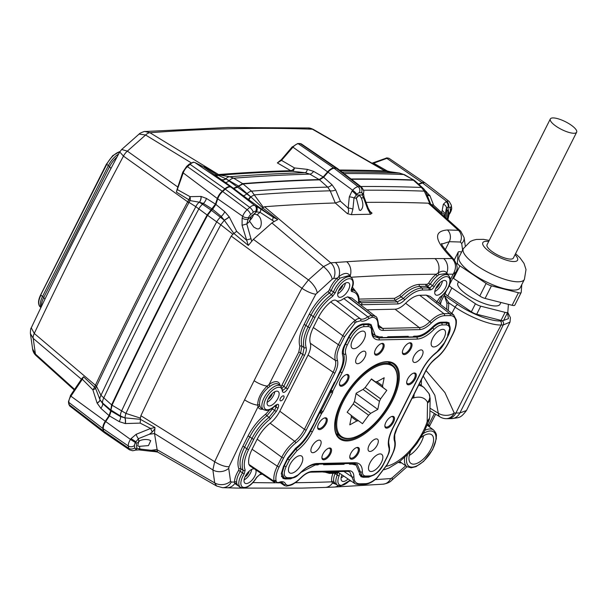 <?xml version="1.0" encoding="UTF-8"?>
<svg xmlns="http://www.w3.org/2000/svg" width="607" height="607" viewBox="0 0 607 607"><rect width="100%" height="100%" fill="white"/><g stroke="black" fill="none" stroke-linecap="round" stroke-linejoin="round"><path stroke-width="0.91" d="M310.086 430.667L310.556 431.008L319.783 412.661A1.472 0.637 -53 0 1 320.542 411.721A1.472 0.645 50.6 0 1 321.619 413.397L321.756 413.276A1.472 0.561 -131.5 0 0 320.61 411.66L319.874 411.212M347.037 440.94A46.42 21.511 -54 0 1 334.632 426.729A46.42 21.511 -54 0 1 381.105 362.667A46.42 21.511 -54 0 1 386.909 361.666A46.42 21.511 -54 0 1 392.441 400.749A46.42 21.511 -54 0 1 347.037 440.94M334.632 426.334A45.684 21.169 126 0 0 339.617 437.897A45.684 21.169 126 0 0 346.825 439.931A45.684 21.169 126 0 0 387.85 406.948A45.684 21.169 126 0 0 393.268 363.942A45.684 21.169 126 0 0 386.067 361.909A45.684 21.169 126 0 0 380.726 362.789M376.386 355.201A6.927 3.21 -54 0 1 374.534 353.084A6.927 3.21 -54 0 1 381.469 343.524A6.927 3.21 -54 0 1 382.334 343.372A6.927 3.21 -54 0 1 383.161 349.207A6.927 3.21 -54 0 1 376.386 355.201M374.549 352.667A6.191 2.868 126 0 0 375.202 353.919A6.191 2.868 126 0 0 376.173 354.192A6.191 2.868 126 0 0 381.735 349.723A6.191 2.868 126 0 0 382.463 343.896A6.191 2.868 126 0 0 381.492 343.623A6.191 2.868 126 0 0 381.075 343.668M404.232 354.602A6.927 3.21 -54 0 1 402.388 352.477A6.927 3.21 -54 0 1 409.315 342.917A6.927 3.21 -54 0 1 410.188 342.773A6.927 3.21 -54 0 1 411.007 348.6A6.927 3.21 -54 0 1 404.232 354.602M402.395 352.06A6.191 2.868 126 0 0 403.048 353.312A6.191 2.868 126 0 0 404.019 353.585A6.191 2.868 126 0 0 409.581 349.116A6.191 2.868 126 0 0 410.317 343.289A6.191 2.868 126 0 0 409.338 343.016A6.191 2.868 126 0 0 408.921 343.061M408.511 384.815A6.927 3.21 -54 0 1 406.66 382.698A6.927 3.21 -54 0 1 413.595 373.138A6.927 3.21 -54 0 1 414.46 372.986A6.927 3.21 -54 0 1 415.287 378.821A6.927 3.21 -54 0 1 408.511 384.815M406.675 382.273A6.191 2.868 126 0 0 407.327 383.533A6.191 2.868 126 0 0 408.299 383.806A6.191 2.868 126 0 0 413.86 379.337A6.191 2.868 126 0 0 414.596 373.51A6.191 2.868 126 0 0 413.617 373.237A6.191 2.868 126 0 0 413.2 373.282M386.712 428.155A6.927 3.21 -54 0 1 384.868 426.038A6.927 3.21 -54 0 1 391.796 416.478A6.927 3.21 -54 0 1 392.668 416.326A6.927 3.21 -54 0 1 393.488 422.161A6.927 3.21 -54 0 1 386.712 428.155M384.876 425.613A6.191 2.868 126 0 0 385.528 426.873A6.191 2.868 126 0 0 386.507 427.146A6.191 2.868 126 0 0 392.061 422.677A6.191 2.868 126 0 0 392.797 416.85A6.191 2.868 126 0 0 391.819 416.577A6.191 2.868 126 0 0 391.401 416.622M351.612 459.233A6.927 3.21 -54 0 1 349.761 457.109A6.927 3.21 -54 0 1 356.696 447.549A6.927 3.21 -54 0 1 357.561 447.405A6.927 3.21 -54 0 1 358.388 453.232A6.927 3.21 -54 0 1 351.612 459.233M349.769 456.692A6.191 2.868 126 0 0 350.421 457.944A6.191 2.868 126 0 0 351.4 458.217A6.191 2.868 126 0 0 356.954 453.748A6.191 2.868 126 0 0 357.69 447.92A6.191 2.868 126 0 0 356.711 447.647A6.191 2.868 126 0 0 356.301 447.693M323.759 459.833A6.927 3.21 -54 0 1 321.915 457.716A6.927 3.21 -54 0 1 328.842 448.156A6.927 3.21 -54 0 1 329.715 448.004A6.927 3.21 -54 0 1 330.534 453.839A6.927 3.21 -54 0 1 323.759 459.833M321.922 457.299A6.191 2.868 126 0 0 322.575 458.551A6.191 2.868 126 0 0 323.546 458.824A6.191 2.868 126 0 0 329.108 454.355A6.191 2.868 126 0 0 329.844 448.527A6.191 2.868 126 0 0 328.865 448.254A6.191 2.868 126 0 0 328.448 448.3M319.487 429.619A6.927 3.21 -54 0 1 317.636 427.495A6.927 3.21 -54 0 1 324.563 417.942A6.927 3.21 -54 0 1 325.435 417.791A6.927 3.21 -54 0 1 326.255 423.618A6.927 3.21 -54 0 1 319.487 429.619M317.643 427.078A6.191 2.868 126 0 0 318.296 428.33A6.191 2.868 126 0 0 319.274 428.603A6.191 2.868 126 0 0 324.828 424.134A6.191 2.868 126 0 0 325.564 418.306A6.191 2.868 126 0 0 324.586 418.033A6.191 2.868 126 0 0 324.168 418.079M341.278 386.28A6.927 3.21 -54 0 1 339.427 384.155A6.927 3.21 -54 0 1 346.362 374.602A6.927 3.21 -54 0 1 347.227 374.451A6.927 3.21 -54 0 1 348.054 380.278A6.927 3.21 -54 0 1 341.278 386.28M339.442 383.738A6.191 2.868 126 0 0 340.095 384.99A6.191 2.868 126 0 0 341.066 385.263A6.191 2.868 126 0 0 346.627 380.794A6.191 2.868 126 0 0 347.363 374.967A6.191 2.868 126 0 0 346.385 374.694A6.191 2.868 126 0 0 345.967 374.739M362.705 331.081A10.319 4.78 126 0 0 353.441 338.524A10.319 4.78 126 0 0 352.219 348.236A10.319 4.78 126 0 0 353.851 348.699A10.319 4.78 126 0 0 363.107 341.248A10.319 4.78 126 0 0 364.337 331.536A10.319 4.78 126 0 0 362.705 331.081M442.753 329.343A10.319 4.78 126 0 0 433.489 336.786A10.319 4.78 126 0 0 432.267 346.498A10.319 4.78 126 0 0 433.891 346.954A10.319 4.78 126 0 0 443.156 339.51A10.319 4.78 126 0 0 444.377 329.798A10.319 4.78 126 0 0 442.753 329.343M300.055 455.652A10.319 4.78 126 0 0 290.791 463.095A10.319 4.78 126 0 0 289.569 472.807A10.319 4.78 126 0 0 291.193 473.27A10.319 4.78 126 0 0 300.457 465.819A10.319 4.78 126 0 0 301.679 456.107A10.319 4.78 126 0 0 300.055 455.652M380.096 453.915A10.319 4.78 126 0 0 370.839 461.358A10.319 4.78 126 0 0 369.61 471.07A10.319 4.78 126 0 0 371.241 471.525A10.319 4.78 126 0 0 380.506 464.082A10.319 4.78 126 0 0 381.727 454.37A10.319 4.78 126 0 0 380.096 453.915M421.099 349.898A7.367 3.414 126 0 0 414.482 355.216A7.367 3.414 126 0 0 413.61 362.159A7.367 3.414 126 0 0 414.771 362.485A7.367 3.414 126 0 0 421.387 357.166A7.367 3.414 126 0 0 422.267 350.231A7.367 3.414 126 0 0 421.099 349.898M363.927 351.142A7.367 3.414 126 0 0 357.311 356.461A7.367 3.414 126 0 0 356.438 363.396A7.367 3.414 126 0 0 357.599 363.73A7.367 3.414 126 0 0 364.215 358.403A7.367 3.414 126 0 0 365.088 351.468A7.367 3.414 126 0 0 363.927 351.142M319.176 440.121A7.367 3.414 126 0 0 312.559 445.439A7.367 3.414 126 0 0 311.679 452.382A7.367 3.414 126 0 0 312.848 452.708A7.367 3.414 126 0 0 319.464 447.389A7.367 3.414 126 0 0 320.337 440.447A7.367 3.414 126 0 0 319.176 440.121M376.348 438.884A7.367 3.414 126 0 0 369.731 444.203A7.367 3.414 126 0 0 368.859 451.138A7.367 3.414 126 0 0 370.02 451.464A7.367 3.414 126 0 0 376.636 446.145A7.367 3.414 126 0 0 377.508 439.21A7.367 3.414 126 0 0 376.348 438.884M330.193 390.696L330.883 391.158A1.472 0.66 -56.2 0 1 331.073 390.21L340.299 371.863L339.806 371.53M345.133 343.888L345.512 344.146L348.896 337.416C353.244 329.829 358.047 325.58 363.305 324.662L367.63 324.563L366.696 323.842M283.917 477.717L282.149 473.005L284.304 465.842L287.688 459.112L287.323 458.839M440.583 322.264L441.501 322.962L445.826 322.871L448.254 323.599L449.749 328.311L447.587 335.269M319.32 412.32L319.783 412.661A1.472 0.432 26.7 0 0 321.619 413.397L312.393 431.736C308.364 439.514 303.189 445.872 296.876 450.811L289.524 459.84L286.14 466.571C283.173 473.392 283.697 477.11 287.726 477.732L292.05 477.641C294.441 477.512 297.104 475.994 300.033 473.096C306.216 466.98 311.831 463.786 316.892 463.513L354.898 462.686C359.799 462.762 362.288 465.781 362.379 471.745C362.417 474.568 363.601 476.002 365.922 476.032L370.247 475.941C374.997 475.129 379.314 471.298 383.214 464.461L387.213 456.51C389.004 452.845 389.565 449.87 388.89 447.594C387.463 442.791 388.639 436.524 392.426 428.785L421.554 370.869C425.583 363.092 430.758 356.734 437.07 351.802L444.423 342.765L447.807 336.035C450.773 329.214 450.25 325.496 446.221 324.874L441.896 324.965C439.506 325.094 436.843 326.612 433.914 329.51C427.73 335.625 422.115 338.82 417.055 339.093L379.049 339.92C374.147 339.844 371.651 336.824 371.567 330.861C371.53 328.038 370.346 326.604 368.024 326.574L363.699 326.665C358.949 327.477 354.632 331.308 350.732 338.145L347.348 344.875C345.558 348.539 344.996 351.506 345.671 353.782C347.105 358.585 345.922 364.853 342.136 372.592L332.909 390.938A1.472 0.432 -153.3 0 1 331.073 390.21L330.595 389.891M316.892 463.513A1.472 1.229 -91.2 0 1 315.868 464.218C310.465 464.879 305.184 467.929 300.025 473.369C296.664 476.146 296.466 477.337 291.019 478.346L286.694 478.437L283.841 477.663L281.458 476.063M376.803 336.475L378.654 337.917L416.66 337.09L415.431 336.157M387.213 456.51A1.472 0.432 -153.3 0 0 387.471 456.403L383.472 464.355C380.27 471.017 375.521 475.114 369.215 476.647L364.898 476.745L362.03 475.956L360.323 471.783L359.162 471.002M368.024 326.574A1.472 1.229 -91.2 0 0 367.63 324.563L370.042 325.291C371.052 325.784 371.704 327.393 371.985 330.109A1.472 1.093 0.5 0 1 371.567 330.861M432.017 327.545L432.632 328.008C435.879 324.798 438.838 323.114 441.501 322.962A1.472 1.229 -91.2 0 1 441.896 324.965M289.524 459.84A1.472 0.432 26.7 0 1 287.688 459.112L295.859 449.081L295.177 448.573M342.302 353.122L343.653 354.048C342.902 351.529 343.524 348.228 345.512 344.146A1.472 0.432 -153.3 0 0 347.348 344.875M374.276 336.589L378.654 337.917A1.472 1.229 -91.2 0 1 379.049 339.92M417.055 339.093A1.472 1.229 -91.2 0 0 416.66 337.09C421.44 336.839 426.767 333.812 432.632 328.008A1.472 0.41 -135.4 0 1 433.914 329.51M362.379 471.745A1.472 1.093 0.5 0 1 360.323 471.783L357.22 464.241M296.876 450.811A1.472 0.713 52.7 0 0 295.859 449.081C301.838 444.415 306.732 438.398 310.556 431.008A1.472 0.432 26.7 0 0 312.393 431.736M342.136 372.592A1.472 0.432 -153.3 0 1 340.299 371.863C343.888 364.549 345.011 358.616 343.653 354.048A1.472 1.237 161.3 0 0 345.671 353.782M320.428 410.112L321.285 410.757L320.61 411.66M329.791 391.5L330.671 392.092L321.285 410.757A1.472 0.432 26.7 0 0 323.121 411.485L332.515 392.82L332.909 390.938A1.472 1.214 -13.3 0 1 330.883 391.158L330.671 392.092A1.472 0.432 26.7 0 0 332.515 392.82M350.831 389.246A43.476 20.145 126 0 0 336.726 426.144A43.476 20.145 126 0 0 353.744 437.488A43.476 20.145 126 0 0 383.116 413.359A43.476 20.145 126 0 0 397.259 377.493A43.476 20.145 126 0 0 381.371 364.799A43.476 20.145 126 0 0 350.831 389.246M353.744 437.488L352.986 437.715A44.212 20.486 -54 0 1 340.481 436.706A44.212 20.486 -54 0 1 350.027 388.662A44.212 20.486 -54 0 1 392.403 365.133A44.212 20.486 -54 0 1 397.244 376.704L397.259 377.493M354.518 401.257A22.99 10.653 126 0 0 353.335 403.776L347.151 412.244L351.043 415.158A22.99 10.653 126 0 0 351.392 416.819L349.769 424.87L356.901 420.939A22.99 10.653 126 0 0 358.578 420.78L362.47 423.686L368.654 415.218A22.99 10.653 126 0 0 370.68 413.329L377.804 409.391L379.428 401.348A22.99 10.653 126 0 0 380.612 398.829L386.796 390.362L382.903 387.448A22.99 10.653 126 0 0 382.554 385.786L384.178 377.736L377.046 381.674A22.99 10.653 126 0 0 375.369 381.826L371.476 378.92L365.293 387.387A22.99 10.653 126 0 0 363.267 389.277L356.142 393.215L354.518 401.257M382.903 387.448L371.363 379.079M371.317 379.132L386.796 390.362M365.088 387.57L380.612 398.829M379.428 401.348L362.994 389.428M356.059 393.617L377.804 409.391M354.389 401.515L370.68 413.329M368.654 415.218L353.175 403.989M351.066 415.332L358.578 420.78M356.901 420.939L351.37 416.926M371.438 378.973L375.369 381.826M376.886 381.674L382.554 385.786M414.073 180.211L403.609 174.505L399.36 173.063L386.515 171.508A5.895 4.985 92.1 0 1 384.861 170.931L312.408 129.208L308.212 127.986L227.754 127.485L145.096 131.522C145.521 130.846 139.534 133.13 139.109 134.056L145.589 135.004L127.371 151.135A8.839 4.81 125.5 0 0 123.471 156.113A2118.582 981.709 126 0 0 34.273 333.463L95.405 385.248A2126.761 985.495 -54 0 1 187.669 201.805L123.471 156.113L119.731 151.947L121.673 149.489L127.371 151.135L177.828 187.062M337.409 168.511A8.839 4.097 126 0 0 337.158 168.306A8.839 4.097 126 0 0 335.815 167.949L333.721 167.995A8.839 4.097 126 0 0 327.621 171.857L323.197 176.956L319.138 179.543A4147.009 1921.633 126 0 0 242.618 183.633L237.17 186.88L233.384 188.246L230.539 186.819A8.839 4.097 126 0 0 229.416 186.592A8.839 4.097 126 0 0 224.871 188.876L222.238 191.213A8.839 4.097 126 0 0 217.314 198.535L215.455 204.119L207.124 214.992A2135.403 989.493 126 0 0 111.62 404.877L110.694 410.772L109.078 415.628L105.292 421.25A8.839 4.097 126 0 0 102.886 428.519L103.205 430.78A8.839 4.097 126 0 0 104.085 432.495A8.839 4.097 126 0 0 104.351 432.67M413.026 179.93A4147.009 1921.633 126 0 0 351.028 178.982M385.984 158.23C386.363 157.752 387.433 157.828 389.201 158.45A7.565 3.505 126 0 0 386.864 158.381A1.472 1.077 70.1 0 0 385.984 158.23L371.977 163.192L313.424 129.466A8.839 4.029 119.9 0 0 312.408 129.208A4130.195 1913.841 126 0 0 232.314 128.707A4130.195 1913.841 126 0 0 149.944 132.736L218.528 174.543A5.895 4.864 -94.4 0 0 220.166 175.12L229.734 176.743L233.703 178.2L242.618 183.633M203.299 166.743A1.472 1.305 116.6 0 1 203.444 166.804L204.938 166.895L216.949 174.824L218.528 174.543A4138.374 1917.627 -54 0 1 290.73 170.681L277.376 162.919L280.798 160.043L281.504 160.377L277.376 162.919M207.124 214.992L195.841 206.699L189.027 202.374L188.807 202.821A5.895 1.48 28.1 0 0 187.669 201.805L188.769 199.726L176.394 192.093L177.198 188.952A1.472 0.736 18.4 0 0 177.631 189.741L189.999 196.645L200.993 196.44A5.895 3.885 -83.6 0 1 199.354 202.199L190.059 200.606L189.027 202.374A5.895 1.017 24.7 0 0 187.798 201.539M188.807 202.821A2127.292 985.738 126 0 0 96.521 386.31L100.967 395.324L111.62 404.877M319.138 179.543L309.836 174.133L305.245 172.707L292.369 171.257A4138.905 1917.877 126 0 0 220.166 175.12M425.105 182.935A8.839 4.097 126 0 0 424.854 182.737A8.839 4.097 126 0 0 422.123 182.661L418.42 184.004M372.728 163.033A1.472 1.077 70.1 0 1 373.608 163.192L387.274 170.984L391.819 172.122M218.338 174.55A5.895 4.499 -92.8 0 0 219.848 175.142L218.543 175.438L225.834 178.754A8.839 6.055 99.2 0 1 229.734 176.743A4144.619 1920.525 -54 0 1 305.245 172.707A5.895 2.087 96.4 0 0 307.385 169.383L313.622 171.386L323.197 176.956M233.384 188.246L203.58 166.887L194.915 162.555A7.565 3.505 126 0 0 193.952 162.357A7.565 3.505 126 0 0 190.067 164.315L224.871 188.876M109.078 415.628L100.845 408.299L97.082 403.04L92.856 389.785L82.324 379.238L70.92 396.189L105.292 421.25M212.169 209.005L203.375 203.466L199.437 202.214L211.008 210.03M110.55 409.771L102.606 403.04L100.034 399.861L102.697 403.655L110.694 410.772M238.278 185.901L226.032 178.875L237.17 186.88M100.845 408.299A5.895 2.823 131.7 0 0 102.697 403.655L102.606 403.04A8.839 4.613 -49.7 0 1 103.676 398.146A2134.341 989.008 126 0 1 198.785 209.051A8.839 4.81 -54.6 0 1 202.67 204.096L203.375 203.466A5.895 3.088 -57.8 0 0 206.403 198.413L215.455 204.119M82.028 378.624L83.508 376.78L94.517 387.122L95.276 385.498A5.895 2.42 28.9 0 1 96.308 386.727L95.603 388.412L100.034 399.861A5.895 2.367 155.9 0 1 97.15 403.185M200.993 196.44L201.122 196.456A5.895 3.877 -82.9 0 1 199.437 202.214L199.354 202.199A8.839 7.155 122.5 0 0 195.841 206.699A2133.013 988.393 -54 0 0 100.967 395.324A8.839 6.214 151.5 0 0 99.988 399.763A5.895 2.352 156.4 0 1 97.082 403.04M224.681 182.237A5.895 3.179 124.6 0 0 228.718 181.038L229.363 180.461A8.839 4.575 -58.6 0 1 233.703 178.2A4145.947 1921.14 126 0 1 309.836 174.133A5.895 2.769 120.2 0 0 313.622 171.386M220.455 179.202A5.895 4.856 127.2 0 0 225.834 178.754L226.032 178.875A5.895 4.75 126.9 0 1 220.713 179.391M387.653 171.766L386.765 171.515A5.895 5.281 91 0 1 385.005 170.931L372.015 163.26L372.137 163.67L372.015 163.26L373.608 163.192L386.864 158.381L422.123 182.661M399.717 173.116A8.839 3.407 97 0 0 399.512 173.071L399.512 173.071A8.839 3.407 97 0 0 399.36 173.063A4144.619 1920.525 -54 0 0 342.113 172.107M343.994 173.556A4145.947 1921.14 126 0 1 403.609 174.505A8.839 4.029 -60.1 0 1 404.619 174.763L414.065 180.211M95.603 388.412A5.895 1.889 -9.9 0 1 92.856 389.785A5.895 2.792 -45.5 0 0 94.517 387.122A5.895 3.278 17.8 0 1 95.603 388.412M189.999 196.645A5.895 4.082 -101.8 0 1 190.059 200.606L188.769 199.726A5.895 3.202 -60.3 0 0 189.999 196.645M385.923 171.22A5.895 2.216 -60 0 0 387.274 170.984A5.895 0.812 -77.5 0 0 387.342 171.576M335.815 167.949L300.351 143.707A1.472 1.229 88.8 0 0 299.714 143.518L301.504 144.018A7.565 3.505 126 0 0 300.351 143.707L298.265 143.753A7.565 3.505 126 0 0 293.044 147.069L281.504 160.377L294.509 167.934A5.895 2.087 -83.6 0 1 292.369 171.257A5.895 4.917 -91.7 0 1 290.73 170.681A5.895 2.769 120.2 0 0 294.509 167.934L307.385 169.383M218.543 175.438A5.895 5.524 -48.8 0 1 214.825 174.733A5.895 3.407 -55.2 0 0 216.949 174.824A5.895 4.09 -110.6 0 0 218.543 175.438M95.276 385.498L95.405 385.248A5.895 1.98 25.2 0 1 96.521 386.31M81.421 379.223L33.195 338.38L30.403 333.539C30.441 330.049 30.729 328.152 31.261 327.848L34.273 333.463A8.839 4.613 130.3 0 0 33.195 338.38L35.418 354.063A8.839 4.135 132 0 0 36.139 355.641L36.139 355.641C34.121 353.851 32.93 351.605 32.581 348.911L35.418 354.063L74.593 389.368M385.711 171.098L384.261 170.264M339.427 170.028A4138.374 1917.627 -54 0 1 384.861 170.931L385.005 170.931M145.096 131.522L149.944 132.736A8.839 4.575 121.4 0 0 145.589 135.004L191.144 162.775M204.938 166.895L203.58 166.887A1.472 1.305 116.6 0 0 203.444 166.804L194.786 162.471A1.472 1.305 116.6 0 1 194.915 162.555L230.539 186.819M177.198 188.952L182.79 172.122L186.607 166.439L189.24 164.102A1.472 0.561 48.5 0 1 190.067 164.315L187.426 166.644A7.565 3.505 126 0 0 183.215 172.912L176.394 192.093M83.508 376.78L82.324 379.238L81.74 378.745L70.336 395.696L70.92 396.189A7.565 3.505 126 0 0 68.849 402.411L102.886 428.519M280.859 160.24L292.339 146.735L327.621 171.857M81.907 378.798L82.241 377.949M282.285 389.626A1.472 1.123 178.1 0 1 282.718 390.384L282.718 390.384A1.472 1.123 178.1 0 1 282.301 391.196A13.187 6.108 126 0 0 278.78 387.274A13.187 6.108 126 0 0 265.881 398.693A13.187 6.108 126 0 0 267.452 409.793A13.187 6.108 126 0 0 275.039 405.628C278.325 403.321 279.341 404.095 278.112 407.95L276.473 411.22L270.069 419.118C263.423 424.369 258.013 431.046 253.825 439.157L248.635 449.476C244.409 458.171 243.255 465.038 245.167 470.068L244.189 473.953A13.187 6.108 126 0 0 244.386 487.459A13.187 6.108 126 0 0 256.526 477.436L260.365 474.097L261.738 473.809M344.693 336.528L340.216 345.429C337.249 351.506 336.308 356.43 337.393 360.194C338.342 363.456 337.522 367.721 334.95 372.986L306.254 430.052C303.546 435.302 300.04 439.627 295.738 443.027C290.776 446.949 286.732 451.934 283.606 457.989L279.129 466.889C276.58 472.064 275.525 476.487 275.965 480.16L276.139 481.07C276.549 482.474 277.596 482.868 279.296 482.262A15.137 7.011 -54 0 1 281.921 481.677A15.137 7.011 -54 0 1 285.609 484.166L287.483 485.372C291.459 485.145 295.859 482.664 300.677 477.914C304.851 473.809 308.667 471.654 312.112 471.457L348.782 470.66C352.098 470.698 353.805 472.732 353.904 476.761C354.01 481.412 355.983 483.756 359.807 483.802L365.528 483.673C368.897 483.521 372.675 481.617 376.879 477.967L387.137 464.545L391.614 455.645C394.588 449.567 395.529 444.643 394.436 440.879C393.495 437.617 394.307 433.352 396.879 428.087L425.583 371.021C428.292 365.771 431.797 361.446 436.099 358.047C441.061 354.124 445.106 349.139 448.232 343.084L452.708 334.184C455.258 329.009 456.312 324.586 455.865 320.913C455.288 317.37 453.353 315.587 450.068 315.579L444.354 315.701C440.371 315.928 435.978 318.409 431.152 323.159C426.979 327.264 423.17 329.419 419.718 329.616L383.047 330.413C379.732 330.375 378.032 328.341 377.933 324.313C377.82 319.661 375.854 317.317 372.023 317.271L368.821 318.569A15.031 6.965 -54 0 1 360.573 320.739L356.188 322.059L354.951 323.106L344.693 336.528A1.472 0.432 -153.3 0 1 342.856 335.8C345.694 330.284 349.351 325.511 353.813 321.49L355.133 320.375C357.311 318.675 359.056 318.136 360.368 318.774A13.559 6.282 126 0 0 362.227 319.191A13.559 6.282 126 0 0 367.804 316.816L343.767 298.545L347.599 296.853L371.454 315.268L375.49 316.422L351.817 297.991L347.599 296.853M426.205 295.146L449.673 313.576L453.558 314.745L430.075 296.307L426.205 295.146L419.703 295.29L443.952 313.698L449.673 313.576A1.472 1.229 88.8 0 1 450.068 315.579M252.08 449.271C249.098 455.364 248.035 460.409 248.9 464.423L249.811 465.835L275.024 482.709L273.932 480.319C273.454 476.404 274.576 471.685 277.293 466.161L281.762 457.261C285.093 450.819 289.41 445.492 294.714 441.297L270.107 423.193C264.834 427.358 260.517 432.677 257.171 439.157L252.08 449.271L277.293 466.161A1.472 0.432 -153.3 0 0 279.129 466.889M386.416 466.282A40.684 18.847 126 0 0 427.176 421.607L427.54 402.327A40.684 18.847 126 0 0 418.291 397.168A40.684 18.847 126 0 0 413.519 397.949A8.839 6.73 -106.2 0 0 414.088 394.284M240.82 487.58A11.791 9.947 91.3 0 1 237.701 488.096L222.405 487.656A11.791 9.97 92 0 0 231.267 482.011A4118.449 1908.4 126 0 0 234.545 482.117A1.472 1.123 178.2 0 1 236.616 482.057L236.715 483.498L237.967 485.623M283.279 395.825A2.944 1.366 126 0 0 280.639 397.942A2.944 1.366 126 0 0 280.267 400.719A2.944 1.366 126 0 0 280.745 400.855A2.944 1.366 126 0 0 283.401 398.716A2.944 1.366 126 0 0 283.735 395.946A2.944 1.366 126 0 0 283.279 395.825M360.467 210.485L359.329 210.075L356.324 198.011L358.987 195.674L359.966 195.97L361.256 197.897C363.623 203.876 363.358 208.072 360.467 210.485M446.13 218.034L446.813 210.379L447.42 210.189M139.056 446.365L137.728 445.811L138.76 441.13C142.152 439.498 145.597 439.096 149.117 439.923L150.733 440.682L148.457 445.599L139.056 446.365M260.57 208.914L272.831 217.025L248.339 199.43L250.494 196.622L238.703 186.205L237.595 187.184L250.797 196.865L262.816 208.004L277.756 219.605L274.205 221.517L260.001 212.275A4.424 1.593 123.5 0 0 260.57 208.914L255.737 206.001A4.424 3.908 116.6 0 1 256.366 211.904L260.001 212.275L257.034 214.901C263.43 217.473 262.156 232.306 255.888 228.224L253.794 227.117L249.697 221.396L251.131 216.532A5.895 2.732 -54 0 1 253.21 214.696L255.38 214.119L257.065 214.924M295.738 443.027A1.472 0.706 -127.5 0 0 294.714 441.297C298.667 438.186 301.907 434.187 304.411 429.324L333.114 372.258C335.489 367.417 336.248 363.479 335.375 360.452L310.314 343.259C309.153 339.237 310.154 333.987 313.318 327.514L318.409 317.393C321.589 311.239 325.686 306.087 330.694 301.945C333 300.154 334.814 299.668 336.119 300.473A12.967 6.009 126 0 0 338.145 301.034A12.967 6.009 126 0 0 343.767 298.545M410.613 451.335A17.686 8.195 126 0 0 410.825 463.316A17.686 8.195 126 0 0 413.678 464.15A17.686 8.195 126 0 0 429.597 451.312A17.686 8.195 126 0 0 431.592 434.688A17.686 8.195 126 0 0 428.868 433.944A17.686 8.195 126 0 0 420.909 437.571M269.402 405.916A8.65 4.006 -54 0 1 268.006 405.514A8.65 4.006 -54 0 1 269.083 397.357A8.65 4.006 -54 0 1 276.83 391.143A8.65 4.006 -54 0 1 278.165 391.507A8.65 4.006 -54 0 1 277.187 399.641A8.65 4.006 -54 0 1 269.402 405.916M348.084 478.991A8.65 4.006 -54 0 1 343.365 481.48A8.65 4.006 -54 0 1 341.969 481.07A8.65 4.006 -54 0 1 342.007 474.886M437.032 295.237A8.65 4.006 -54 0 1 435.636 294.835A8.65 4.006 -54 0 1 436.714 286.679A8.65 4.006 -54 0 1 444.461 280.464A8.65 4.006 -54 0 1 445.796 280.829A8.65 4.006 -54 0 1 444.817 288.962A8.65 4.006 -54 0 1 437.032 295.237M369.435 210.879L372.045 213.125L370.536 214.248A4136.735 1916.868 126 0 0 360.99 214.423A4136.735 1916.868 126 0 0 351.415 214.666L347.401 213.656L335.276 202.981A4138.465 1917.672 126 0 0 264.485 206.744L330.739 262.839A4130.195 1913.841 -54 0 1 335.352 262.505L346.726 261.731A4130.195 1913.841 -54 0 1 411.804 258.908A4130.195 1913.841 -54 0 1 434.976 258.59L443.671 258.567A4130.195 1913.841 -54 0 1 452.124 258.59L452.109 258.574C434.445 240.691 432.882 231.153 447.42 229.97A4134.474 1915.821 -54 0 1 458.414 230.311L428.314 203.186A4138.465 1917.672 126 0 0 366.036 202.381M356.324 198.011A4149.498 1922.786 126 0 0 354.018 198.064L356.271 195.052A4.424 0.721 40.9 0 0 352.03 190.977L349.306 196.949A4.424 1.738 5.8 0 1 354.018 198.064L352.879 209.256L351.415 214.666M212.594 209.309L211.433 210.341L224.233 220.197L221.229 216.418L212.594 209.309L215.88 204.422L217.731 198.838A8.839 4.097 -54 0 1 222.655 191.516L225.296 189.187A8.839 4.097 -54 0 1 229.833 186.903A8.839 4.097 -54 0 1 230.963 187.131L233.809 188.549L237.595 187.184M255.615 469.712A8.65 4.006 -54 0 1 253.696 477.975A8.65 4.006 -54 0 1 246.336 483.589A8.65 4.006 -54 0 1 244.94 483.18A8.65 4.006 -54 0 1 246.017 475.023A8.65 4.006 -54 0 1 253.764 468.816A8.65 4.006 -54 0 1 254.341 468.862M340.003 297.347A8.65 4.006 -54 0 1 338.607 296.944A8.65 4.006 -54 0 1 339.685 288.788A8.65 4.006 -54 0 1 347.432 282.574A8.65 4.006 -54 0 1 348.767 282.938A8.65 4.006 -54 0 1 347.788 291.072A8.65 4.006 -54 0 1 340.003 297.347M262.831 409.201A16.184 7.496 -54 0 1 261.936 409.285A16.184 7.496 -54 0 1 258.043 406.751L257.694 405.127C257.725 398.7 260.881 392.357 267.163 386.09L269.083 384.55A1.472 0.721 -126.9 0 0 270.107 386.295L268.218 387.683C261.974 393.237 259.106 399.011 259.614 404.99L260.069 406.478A14.712 6.814 126 0 0 261.336 408.162L263.521 409.679A14.659 6.791 -54 0 1 265.176 395.901A14.659 6.791 -54 0 1 278.37 385.263A14.659 6.791 -54 0 1 280.738 385.953L282.612 390.377M390.741 478.551L392.19 477.792A11.791 4.515 48.5 0 1 391.545 480.486L391.545 480.486C389.967 482.254 387.167 483.483 383.161 484.174L383.161 484.174A11.791 9.727 85.7 0 0 390.741 478.551A4118.449 1908.4 126 0 1 375.209 479.629M358.949 299.092L394.725 298.31L399.899 295.389C407.047 288.371 413.534 284.713 419.361 284.395L427.207 284.296L428.618 283.181A16.184 7.496 -54 0 1 436.258 274.227L438.171 272.884A11.791 9.894 -90.3 0 0 434.976 258.59M352.348 287.073L355.679 291.375M281.284 386.447L298.758 352.189L299.866 346.4C298.272 340.808 299.661 333.547 304.024 324.631L309.213 314.305C314.191 304.737 320.572 297.066 328.357 291.307L329.335 290.002A16.184 7.496 -54 0 1 337.105 278.203L338.858 276.61A11.791 9.735 -94.1 0 0 335.352 262.505M333.645 278.461L332.196 279.212A11.791 4.515 -131.5 0 0 323.485 266.625L330.739 262.839A11.791 9.727 -94.3 0 1 333.645 278.461A4118.449 1908.4 126 0 1 337.105 278.203A1.472 0.455 -134.3 0 0 338.365 279.751A14.712 6.814 126 0 0 331.301 290.472L333.478 292.05A14.659 6.791 -54 0 1 342.113 279.903A14.659 6.791 -54 0 1 351.339 277.376L348.934 275.563L340.011 278.12L338.365 279.751M332.196 279.212L315.837 294.205A11.791 2.989 -151.9 0 1 301.922 288.264L231.229 236.093A2126.852 985.54 126 0 0 140.885 415.719L214.681 461.722A2118.582 981.709 -54 0 1 244.591 399.838L254.105 380.71A2118.582 981.709 -54 0 1 301.922 288.264L308.432 279.948L323.485 266.625L271.913 222.951L253.385 239.348L248.309 245.425L233.915 233.475L224.302 220.295L220.781 224.795L207.548 215.295A2135.403 989.493 126 0 0 112.045 405.18L125.915 413.42L140.437 418.117L140.885 415.719M229.082 466.7L228.718 468.346A11.791 9.424 171.9 0 1 212.875 469.932L214.681 461.722A11.791 3.938 -154.7 0 0 229.082 466.7A2106.844 976.261 126 0 1 258.043 406.751A1.472 1.252 158.9 0 1 260.069 406.478M228.718 468.346L230.554 481.305L231.267 482.011M238.885 486.26L234.78 483.544L234.545 482.117A16.184 7.496 -54 0 1 238.612 470.402L238.938 469.105C236.836 463.536 238.111 455.986 242.754 446.441L247.952 436.122C252.595 427.153 258.559 419.794 265.836 414.057L269.758 409.664M507.725 312.286L510.426 317.689L510.009 322.12L503.203 324.957L501.109 325.003C490.866 325.398 469.666 317.195 455.113 307.157L448.846 302.908L448.292 310.609M426.023 370.551L444.931 392.57L454.233 413.026A11.791 8.452 178.3 0 1 438.307 413.223L434.832 395.24L423.238 376.082M413.519 397.949L412.077 398.283M253.21 214.696L256.366 211.904L255.486 211.464A3.536 1.639 126 0 0 255.039 211.373A3.536 1.639 126 0 0 253.225 212.283L250.592 214.62A3.536 1.639 126 0 0 248.62 217.541L246.799 223.96L251.715 241.351M337.758 293.667A8.551 3.961 126 0 0 345.383 283.15M244.09 479.902A8.551 3.961 126 0 0 251.715 469.386M262.216 474.135L259.53 474.788L256.746 477.413C252.709 483.916 248.248 487.504 243.361 488.165L240.455 487.345A14.659 6.791 -54 0 1 242.497 472.944L243.149 470.357C241.131 465.099 242.345 457.89 246.783 448.74L244.606 447.177C240.175 456.267 238.961 463.482 240.956 468.816L243.149 470.357A1.472 1.26 -23.3 0 0 245.167 470.068M436.63 302.263L439.946 297.202A13.187 6.108 126 0 0 449.385 278.234A13.187 6.108 126 0 0 434.286 286.58C432.897 288.742 431.486 289.858 430.059 289.918L422.297 290.025A1.472 1.229 88.8 0 0 421.895 288.014L429.71 287.908L427.556 286.307L419.763 286.405C414.209 286.701 408.018 290.199 401.189 296.906L395.134 300.321L359.147 301.102L361.279 302.711L397.259 301.929L403.344 298.492C410.112 291.83 416.296 288.34 421.895 288.014L419.763 286.405A1.472 1.229 -91.2 0 1 419.361 284.395M351.574 289.493L355.27 291.041L351.741 288.621M282.718 390.445L285.958 387.949L302.787 354.48L304.092 347.674C302.559 342.394 303.879 335.481 308.053 326.923L313.242 316.604C317.954 307.514 324.047 300.199 331.513 294.668L329.343 293.082C321.922 298.561 315.83 305.882 311.065 315.041L305.875 325.367C301.702 333.873 300.382 340.8 301.899 346.149L300.609 352.925L283.841 386.272L282.308 388.146M388.692 442.715L389.512 447.602M335.276 202.981L330.185 190.803L327.681 187.085L319.563 179.854A4147.009 1921.633 126 0 0 243.043 183.936L251.556 191.144L263.37 207.389L264.485 206.744M428.314 203.186L429.953 203.77L424.301 191.152L421.463 187.457L413.45 180.233A4147.009 1921.633 126 0 0 351.423 179.293M110.975 410.082L111.119 411.076L120.543 416.599L124.83 417.844L120.459 415.992L110.975 410.082L112.045 405.18M231.229 236.093L232.898 234.272L220.781 224.795A2133.013 988.393 126 0 0 125.915 413.42A8.839 1.123 107.9 0 0 124.943 417.859L140.429 419.346L140.437 418.117M140.429 419.346L154.982 427.487L154.512 433.535L157.494 451.949M134.784 447.776A3.536 1.639 126 0 0 135.71 448.634A3.536 1.639 126 0 0 136.264 448.52L136.894 448.285L135.976 441.79L138.411 438.671A4.424 1.396 68 0 1 136.18 434.301L131.036 438.626L135.976 441.79L135.429 442.609A3.536 1.639 126 0 0 134.466 445.508L134.784 447.776A4.424 3.536 -8.1 0 1 128.638 448.239A7.952 3.688 -54 0 0 129.511 449.84L104.594 432.867A8.839 4.097 -54 0 1 103.63 431.091L103.304 428.823A8.839 4.097 -54 0 1 105.717 421.554L109.503 415.932L111.119 411.076M207.548 215.295L211.433 210.341M238.703 186.205L243.043 183.936M319.563 179.854L323.622 177.267L328.046 172.168A8.839 4.097 -54 0 1 334.146 168.298L336.232 168.253A8.839 4.097 -54 0 1 337.674 168.678L361.544 187.093A7.952 3.688 -54 0 0 360.247 186.713L336.232 168.253M413.45 180.233L414.816 180.749L422.867 188.003A8.839 4.135 132 0 0 421.463 187.457A4145.947 1921.14 -54 0 0 360.786 186.508M418.784 184.331L422.548 182.965A8.839 4.097 -54 0 1 425.37 183.109L449.241 201.524L451.267 205.09A4.424 3.536 171.9 0 1 450.06 208.011A3.536 1.639 126 0 0 449.134 207.154A3.536 1.639 126 0 0 448.581 207.268L447.951 207.495L448.869 213.998L447.913 218.194A4.424 1.032 1.8 0 1 447.943 218.308A4.424 1.032 1.8 0 1 447.913 218.421M215.88 204.422L224.772 211.737L229.211 216.836L236.654 231.32L246.381 240.046L251.108 238.718M323.622 177.267L331.983 184.71L335.679 189.908A5.895 2.747 -22.7 0 1 330.185 190.803A4144.619 1920.525 126 0 0 254.682 194.839A8.839 1.275 145.3 0 0 250.797 196.865L248.787 199.749M154.96 428.679L152.243 432.078L150.612 428.466L140.194 423.109L125.239 423.557L119.207 421.615L109.503 415.932M424.862 190.272L429.999 195.811L433.603 205.227L441.63 212.647L442.207 210.295L445.31 213.854L444.316 216.676M298.727 474.598L290.662 478.855L285.191 478.969L282.961 478.384L281.269 473.726L283.431 466.563L287.718 458.05L295.806 448.072C301.732 443.398 306.588 437.412 310.367 430.113L315.185 421.425L315.299 420.302L334.282 382.554L335.307 381.416L339.214 372.751C342.773 365.49 343.903 359.579 342.598 355.034C341.878 352.523 342.5 349.237 344.48 345.193L348.767 336.673C353.092 329.07 357.895 324.821 363.176 323.918L368.646 323.797L371.059 324.517L375.338 335.641L379.678 336.938L382.334 336.877L382.706 337.568L386.917 337.477L387.994 336.756L408.215 336.316L408.587 337.006L412.79 336.915L413.875 336.195L416.531 336.134C421.273 335.883 426.554 332.902 432.366 327.188C435.583 324.024 438.52 322.37 441.168 322.218L446.638 322.105L449.059 322.833L449.931 330.709M314.464 464.355L315.299 464.939L301.087 472.322M359.594 474.856L363.183 477.277L360.945 476.685L356.18 465.205L352.159 464.135L349.495 464.196L349.124 463.505L344.913 463.596L343.835 464.317L323.622 464.757L323.25 464.067L319.039 464.158L317.962 464.879L315.299 464.939M317.962 464.879L316.983 464.196M343.835 464.317L342.856 463.634M352.159 464.135L351.142 463.452M374.405 474.803L368.654 477.155L363.183 477.277M290.662 478.855L289.971 478.369M367 309.813L395.066 309.206C398.253 309.024 401.773 307.036 405.628 303.242L429.885 321.649C435.014 316.596 439.711 313.948 443.952 313.698A1.472 1.229 88.8 0 1 444.354 315.701M270.107 423.193C274.083 420.052 277.316 416.061 279.812 411.22L308.053 355.072C310.427 350.209 311.179 346.271 310.314 343.259M349.495 464.196L349.108 463.498M323.622 464.757L323.235 464.059M382.334 336.877L382.706 337.568M408.215 336.316L408.587 337.006M437.867 351.43L433.072 355.497M371.681 327.788L372.584 328.486M337.143 471.601L354.571 483.369L351.848 476.806L343.911 471.449M405.628 303.242C410.772 298.174 415.461 295.526 419.703 295.29M337.393 360.194A1.472 1.237 162 0 1 335.375 360.452C334.214 356.453 335.216 351.203 338.38 344.7L342.856 335.8L318.409 317.393M353.904 476.761A1.472 1.1 180 0 1 351.848 476.806L349.807 471.882L347.758 471.366A1.472 1.229 88.8 0 0 348.782 470.66M377.933 324.313A1.472 1.1 180 0 0 378.351 323.546C378.662 326.134 379.14 327.469 379.762 327.545L382.653 328.41L419.323 327.613C422.495 327.446 426.015 325.458 429.885 321.649A1.472 0.417 44.8 0 1 431.152 323.159M224.772 211.737A5.895 2.352 -50.5 0 1 221.229 216.418L220.523 217.04A8.839 3.354 126.4 0 0 216.631 222.003A2134.341 989.008 -54 0 0 121.529 411.098A8.839 3.551 121.9 0 0 120.459 415.992L120.543 416.599A5.895 2.618 -59.6 0 1 119.207 421.615M125.239 423.557A5.895 2.489 -84.3 0 0 124.83 417.844L124.943 417.859A5.895 2.481 -84.9 0 1 125.391 423.572M229.294 216.972A5.895 0.948 -32 0 1 224.302 220.295L224.233 220.197A5.895 0.986 -32.4 0 0 229.211 216.836M232.898 234.272L233.915 233.475M331.983 184.71A5.895 2.671 -48.3 0 1 327.681 187.085A4145.947 1921.14 -54 0 0 251.556 191.144A8.839 3.581 130.3 0 0 247.216 193.413L246.563 193.99A5.895 2.261 -52.8 0 1 243.05 195.56L233.809 188.549M262.907 207.898L263.37 207.389M429.953 203.77L430.735 204.256L426.084 192.434A8.839 3.923 155.8 0 0 424.301 191.152A4144.619 1920.525 126 0 0 363.494 190.219M230.554 481.305A11.791 9.424 171.9 0 1 214.711 482.891L156.781 449.529L151.097 450.318L155.582 450.971A4.424 1.555 -85.2 0 1 154.679 451.623L157.676 452.078L216.578 486.002L214.711 482.891L212.875 469.932L154.512 433.535L149.39 434.233L138.411 438.671L138.76 441.13M274.205 221.517L271.913 222.951M462.617 250.054L461.677 243.445L460.25 242.026A8.839 7.481 -88 0 0 458.414 230.311L460.743 231.199L430.735 204.256M429.809 195.492A5.895 4.279 -31.2 0 1 426.956 194.377M429.999 195.811A5.895 4.363 -29.2 0 1 427.04 194.566M430.871 204.354L433.603 205.227M441.486 214.096L441.63 212.647A4.424 3.794 16.7 0 1 444.673 215.993M370.536 214.248L367.652 208.937A4.424 1.146 -20.3 0 0 368.146 208.072L370.566 212.382L372.045 213.125M335.421 202.988L340.398 201.22L348.168 208.14A4.424 1.738 5.8 0 1 352.879 209.256M347.401 213.656C348.63 212.799 348.888 210.963 348.168 208.14L349.306 196.949M262.072 208.952L262.816 208.004M272.262 220.387A4.424 1.593 123.5 0 0 272.831 217.025L277.756 219.605M234.105 233.331L236.654 231.32M248.309 245.425L242.072 225.28L246.799 223.96L249.697 221.396M140.194 423.109L140.437 419.566M136.18 434.301L150.612 428.466L154.982 427.487M367.652 208.937L363.555 197.859A4.424 1.146 -20.3 0 0 364.048 196.987L363.472 193.208A4.424 2.974 7.6 0 1 362.265 194.923L363.555 197.859A4149.498 1922.786 126 0 0 361.256 197.897M446.889 210.219C447.989 210.007 448.216 211.843 447.571 215.735L447.442 219.218M445.037 217.048L445.31 213.854M152.243 432.078L149.39 434.233M155.582 450.971L157.274 451.259M251.131 216.532L248.051 219.264A4.424 2.216 -161.6 0 1 242.132 218.05L242.072 225.28M154.679 451.623L150.141 451.176L151.097 450.318M150.141 451.176L138.912 449.893A4.424 1.358 -83.5 0 0 139.876 449.005L151.166 450.295M139.519 446.479L139.876 449.005L136.894 448.285A4.424 3.232 70.1 0 1 135.232 450.144L134.602 450.371A4.424 3.232 70.1 0 0 136.264 448.52M443.345 204.263A4.424 3.786 10.7 0 1 446.456 207.86L447.951 207.495A4.424 3.232 70.1 0 0 446.069 201.63L443.345 204.263L442.207 210.295M450.06 208.011L450.379 210.28A3.536 1.639 126 0 1 449.415 213.178L447.898 219.628L447.571 215.735M368.146 208.072L364.048 196.987M446.699 309.358L446.957 303.234L444.339 295.472L457.754 304.577C471.191 313.842 490.782 321.361 500.259 320.951L502.353 320.906L508.446 318.645L507.482 312.772M422.297 290.025C416.971 290.328 411.083 293.651 404.634 300.002C402.077 302.514 399.755 303.826 397.668 303.94L361.689 304.722C359.663 304.691 358.623 303.454 358.57 301.004C358.471 295.457 356.317 292.339 352.113 291.663C351.051 291.383 350.876 290.298 351.597 288.416A13.187 6.108 126 0 0 348.077 278.894A13.187 6.108 126 0 0 335.443 292.521L332.492 296.444C325.398 301.694 319.593 308.66 315.094 317.34L309.896 327.659C305.928 335.8 304.668 342.386 306.125 347.424C306.694 349.427 306.201 352.03 304.638 355.216L287.801 388.685C285.138 392.57 283.302 393.412 282.301 391.196M326.513 471.829L330.436 472.686L338.258 472.451A1.472 1.199 -97.2 0 1 337.386 473.149L337.219 473.065M339.525 473.21L339.184 475.676A13.187 6.108 126 0 0 341.415 485.35A13.187 6.108 126 0 0 349.928 480.236M421.417 379.716L421.304 385.468M358.555 299.463A1.472 1.1 180 0 1 358.98 300.237L359.632 302.225L361.279 302.711A1.472 1.229 88.8 0 1 361.689 304.722M248.635 449.476A1.472 0.432 26.7 0 1 246.783 448.74L251.973 438.421C256.359 429.923 262.042 422.912 269.03 417.381L274.622 410.484L272.444 408.921L266.875 415.787C259.933 421.258 254.242 428.276 249.796 436.858L244.606 447.177A1.472 0.432 -153.3 0 0 242.754 446.441M500.259 320.951A2.944 2.466 -91.2 0 1 501.109 325.003A2078.952 963.339 126 0 0 455.91 413.041L459.871 412.95L466.464 410.529L510.009 322.12M460.25 242.026A4125.665 1911.739 126 0 0 449.279 241.692L441.979 244.037M446.077 273.537L439.119 274.561L437.321 275.942A14.712 6.814 126 0 0 430.371 284.084L432.525 285.685A14.659 6.791 -54 0 1 448.368 275.275L446.107 273.567M244.189 473.953L240.304 471.404A14.712 6.814 126 0 0 236.616 482.057M350.08 480.334L340.39 486.055L337.484 485.243A14.659 6.791 -54 0 1 337.264 475.106L335.064 473.581A14.712 6.814 126 0 0 333.88 481.601L335.155 483.62M342.811 284.971A4.864 2.253 -54 0 1 338.691 290.654M439.84 282.862A4.864 2.253 -54 0 1 435.72 288.545M249.143 471.207A4.864 2.253 -54 0 1 245.023 476.89M272.209 393.541A4.864 2.253 -54 0 1 268.089 399.224M434.787 291.557A8.551 3.961 126 0 0 442.412 281.041M341.119 477.792A8.551 3.961 126 0 0 343.683 476.017M267.163 402.236A8.551 3.961 126 0 0 274.789 391.72M423.595 435.712A17.451 8.088 -54 0 1 409.315 455.394M280.639 482.398L283.575 484.424A13.665 6.328 126 0 0 282.354 482.755L280.897 482.383L278.772 482.868A1.472 1.055 68.6 0 0 279.296 482.262M336.119 300.473L360.368 318.774A1.472 1.305 119.4 0 1 360.573 320.739M279.979 482.497L284.38 485.517L283.575 484.424A1.472 1.244 160.3 0 0 285.609 484.166M368.821 318.569A1.472 0.728 53.3 0 0 367.804 316.816L371.454 315.268A1.472 1.229 88.8 0 1 371.848 317.279M253.483 214.529A5.895 2.732 -54 0 1 249.523 220.599M139.769 440.636A5.895 2.732 -54 0 1 137.205 443.011M357.159 196.516A5.895 2.732 -54 0 1 356.172 198.861M461.677 243.445A8.839 7.064 -8.1 0 0 464.089 237.61A8.839 7.064 -8.1 0 0 464.089 237.603L465.235 245.683M452.109 258.574A8.839 4.431 -47 0 1 453.725 259.235A8.839 4.431 -47 0 1 453.74 259.257M339.184 475.676A1.472 0.584 22.8 0 1 337.264 475.106L337.507 473.498M238.938 469.105A1.472 1.26 156.8 0 1 240.956 468.816L240.304 471.404L238.612 470.402M332.492 296.444A1.472 0.766 54.4 0 0 331.513 294.668L333.478 292.05A1.472 0.683 20 0 0 335.443 292.521M329.335 290.002A1.472 0.683 -159.9 0 1 331.301 290.472L329.343 293.082A1.472 0.766 -125.6 0 1 328.357 291.307M351.574 289.592L351.787 289.653A1.472 1.267 97.8 0 1 352.113 291.663M430.059 289.918A1.472 1.26 95.5 0 0 429.71 287.908L432.525 285.685L434.286 286.58M428.618 283.181L430.371 284.084L427.556 286.307A1.472 1.26 -84.7 0 1 427.207 284.296M276.473 411.22A1.472 0.432 26.7 0 1 274.622 410.484L276.671 405.241M429.923 410.764L440.189 416.979A11.791 6.07 -58.8 0 1 438.307 413.223L429.968 408.177M441.297 301.026L440.409 304.426M453.763 259.272L453.763 259.272A8.839 4.484 133.2 0 0 452.124 258.59C456.221 263.097 456.555 268.302 453.126 274.212L455.804 272.179C458.103 269.106 457.42 264.804 453.763 259.272L453.725 259.235C444.157 248.65 440.204 243.422 441.881 243.544M439.119 274.561A1.472 0.91 -125.4 0 1 438.171 272.884C441.972 270.639 444.863 270.631 446.843 272.862A11.791 9.902 -90 0 0 443.671 258.567M446.6 273.939A1.472 1.237 -33.7 0 1 446.843 272.862L447.579 274.197A1.472 1.214 -13.8 0 0 447.336 274.501M340.011 278.12A1.472 0.713 -134.1 0 1 338.858 276.61C344.108 272.642 347.887 272.384 350.201 275.836A11.791 9.75 -93.7 0 0 346.726 261.731M349.943 276.329A1.472 1.176 -24 0 1 350.201 275.836L350.717 277.278M317.142 292.536A11.791 4.515 -131.5 0 0 308.432 279.948L253.385 239.348M268.218 387.683A1.472 0.448 -126.8 0 1 267.163 386.09A11.791 3.498 -153.4 0 1 254.105 380.71M259.614 404.99A1.472 1.085 167.1 0 0 257.694 405.127A11.791 3.604 -153.7 0 1 244.591 399.838M236.715 483.498A1.472 1.275 171.6 0 0 234.78 483.544A11.791 9.962 91.8 0 1 226.806 487.8M336.187 484.34L332.484 483.013A11.791 9.818 87.9 0 1 325.177 487.429L301.702 488.119L237.701 488.096M334.381 482.815A1.472 1.328 148.4 0 0 332.484 483.013L331.839 481.829A1.472 1.229 164.1 0 1 333.88 481.601M338.319 485.699A11.791 9.803 87.5 0 1 334.085 487.072A11.791 9.803 87.5 0 1 334.078 487.072L325.177 487.429M406.993 466.662A11.791 4.515 48.5 0 1 406.599 467.162L391.545 480.486M502.353 320.906A2.944 2.466 -91.2 0 1 503.203 324.957A2078.952 963.339 126 0 1 459.871 412.95A11.791 9.856 88.8 0 1 451.669 418.602L447.716 418.686A11.791 9.856 88.8 0 0 455.91 413.041L454.233 413.026A11.791 9.386 92.1 0 1 445.864 418.671L447.716 418.686A11.791 9.856 88.8 0 1 446.752 418.655M427.616 424.308A24.288 11.252 -54 0 1 428.163 425.568A11.791 3.194 27.5 0 0 430.166 424.877L429.346 426.812M444.081 295.48L448.846 302.908L446.957 303.234M274.705 406.212L276.268 407.214A1.472 0.432 26.7 0 0 278.112 407.95M263.521 409.679L266.427 410.499C269.174 410.332 272.035 408.807 275.017 405.916A1.472 0.455 -134.2 0 0 275.039 405.628M281.989 385.536A1.472 0.432 -153.3 0 1 283.841 386.272L285.958 387.949A1.472 0.432 26.7 0 0 287.801 388.685M351.165 277.247A4118.449 1908.4 126 0 1 436.258 274.227A1.472 0.675 -128.3 0 0 437.321 275.942M556.528 126.552A14.735 4.332 -153.3 0 1 550.321 118.972A14.735 4.332 -153.3 0 1 570.436 124.625A14.735 4.332 -153.3 0 1 576.65 132.212A14.735 4.332 -153.3 0 1 556.528 126.552M550.321 118.972L487.026 244.803A14.735 4.332 26.7 0 0 493.241 252.391A14.735 4.332 26.7 0 0 513.363 258.051L576.65 132.212M524.41 279.372A34.189 10.053 26.7 0 1 477.739 266.253A34.189 10.053 26.7 0 1 463.323 248.65L459.142 256.951A34.189 10.053 26.7 0 0 473.559 274.554A34.189 10.053 26.7 0 0 520.237 287.68L524.41 279.372L526.011 269.546L524.008 263.377L519.827 257.603L515.563 253.665M500.919 302.461L499.993 304.304A23.582 6.935 -153.3 0 1 467.807 295.252A23.582 6.935 -153.3 0 1 457.868 283.112L458.543 281.762M503.787 320.018A5.895 1.73 -153.3 0 1 503.734 320.223A5.895 1.73 -153.3 0 1 501.01 320.405L476.7 314.236A5.895 1.73 -153.3 0 1 471.373 311.793L447.791 295.981A5.895 1.73 -153.3 0 1 445.25 293.166M449.301 285.176A5.895 1.73 26.7 0 0 451.843 287.923L475.425 303.743A5.895 1.73 26.7 0 0 480.752 306.178L505.054 312.355A5.895 1.73 26.7 0 0 507.786 312.173A5.895 1.73 26.7 0 0 507.839 311.968L508.408 304.365M461.593 252.08L460.941 251.913A5.895 1.73 26.7 0 0 458.217 252.095A5.895 1.73 26.7 0 0 458.156 252.3L457.359 263.021A5.895 1.73 26.7 0 0 459.901 265.843L486.108 283.416A5.895 1.73 26.7 0 0 491.427 285.859L518.439 292.718A5.895 1.73 26.7 0 0 521.163 292.536A5.895 1.73 26.7 0 0 521.216 292.331L521.8 284.562M514.888 304.919A5.895 1.73 -153.3 0 1 514.835 305.124A5.895 1.73 -153.3 0 1 512.111 305.298L485.099 298.447A5.895 1.73 -153.3 0 1 479.78 296.004L453.573 278.431A5.895 1.73 -153.3 0 1 452.898 277.953M350.732 338.145A1.472 0.432 -153.3 0 1 348.896 337.416L348.532 337.143M283.924 465.592L284.304 465.842A1.472 0.432 26.7 0 0 286.14 466.571M446.221 324.874A1.472 1.229 -91.2 0 0 445.826 322.871L444.901 322.142M362.409 323.986L363.305 324.662A1.472 1.229 -91.2 0 1 363.699 326.665M321.756 413.276L323.121 411.485M388.89 447.594A1.472 1.244 -18.7 0 0 389.231 446.357L389.231 446.357C387.903 442.154 389.057 436.258 392.683 428.686L421.812 370.763C425.735 363.198 430.765 357.015 436.903 352.204C440.09 349.738 442.678 346.559 444.681 342.659A1.472 0.432 26.7 0 1 444.423 342.765M369.215 476.647A1.472 1.229 -91.2 0 0 370.247 475.941M437.07 351.802A1.472 0.713 52.7 0 1 436.903 352.204M364.898 476.745A1.472 1.229 -91.2 0 0 365.922 476.032M447.807 336.035A1.472 0.432 26.7 0 0 448.065 335.929L444.681 342.659M315.868 464.218L353.866 463.391A1.472 1.229 -91.2 0 0 354.898 462.686M291.019 478.346A1.472 1.229 -91.2 0 0 292.05 477.641M286.694 478.437A1.472 1.229 -91.2 0 0 287.726 477.732M69.926 406.144L68.758 404.004L68.439 401.735A1.472 1.176 -8.1 0 0 68.849 402.411L69.175 404.679A7.565 3.505 126 0 0 69.926 406.144L104.085 432.495M68.758 404.004A1.472 1.176 -8.1 0 0 69.175 404.679L103.205 430.78M41.003 307.362A15.016 6.958 -54 0 1 42.543 296.459L40.927 295.207A14.811 6.859 126 0 0 40.108 306.816L40.919 307.537M44.948 299.152A32.421 9.53 26.7 0 0 43.727 297.567A5.895 1.73 26.7 0 0 42.543 296.459L108.365 165.59L106.749 164.338L40.828 294.774M117.037 157.008A15.607 7.231 126 0 0 109.548 166.697A5.895 1.73 26.7 0 0 108.365 165.59A15.016 6.958 -54 0 1 118.593 154.072M119.867 151.704A14.811 6.859 126 0 0 106.749 164.338L106.498 163.966L40.677 294.835C38.013 300.328 37.831 304.319 40.108 306.816M110.937 168.511A32.421 9.53 26.7 0 0 109.548 166.697L43.727 297.567A15.607 7.231 126 0 0 41.443 306.452M386.515 171.508A4138.905 1917.877 126 0 0 340.17 170.605M292.392 146.932L297.627 143.563A1.472 1.229 88.8 0 1 298.265 143.753L333.721 167.995M182.79 172.122A1.472 0.736 18.4 0 0 183.215 172.912L217.314 198.535M201.122 196.456L206.403 198.413M186.607 166.439A1.472 0.561 48.5 0 1 187.426 166.644L222.238 191.213M70.503 395.756L68.439 401.735M106.65 163.905L112.727 155.642L119.981 151.507M376.879 477.967A1.472 0.561 48.5 0 1 376.795 478.301L387.403 464.438A1.472 0.432 -153.3 0 1 387.137 464.545M455.865 320.913A1.472 1.176 -8.1 0 0 456.267 319.942L456.267 319.942A1.472 1.176 -8.1 0 0 455.865 319.274M275.965 480.16A1.472 1.176 171.9 0 1 273.932 480.319M276.139 481.07A1.472 1.214 166.3 0 1 274.114 481.298L248.9 464.423M354.951 323.106A1.472 0.561 -131.5 0 0 353.813 321.49M252.922 482.58A4118.449 1908.4 126 0 0 275.183 482.808M278.917 482.815A4118.449 1908.4 126 0 0 280.442 482.808M295.268 482.717A4118.449 1908.4 126 0 0 309.904 482.466A4118.449 1908.4 126 0 0 331.839 481.829A16.184 7.496 -54 0 1 333.015 473.308M401.568 462.883A24.288 11.252 -54 0 1 401.326 462.891A24.288 11.252 -54 0 1 398.511 462.382M424.938 430.31A22.634 10.486 -54 0 1 429.953 428.967A22.634 10.486 -54 0 1 433.603 430.029C437.822 435.022 435.97 435.469 436.327 438.747L432.654 449.635L423.587 461.426L416.038 466.616L411.159 467.822L407.016 466.677A22.634 10.486 -54 0 1 404.763 457.246M407.487 454.635A21.162 9.803 126 0 0 412.183 467.117A21.162 9.803 126 0 0 432.882 448.793A21.162 9.803 126 0 0 430.355 430.978A21.162 9.803 126 0 0 423.223 433.595M446.069 201.63L446.699 201.395A7.952 3.688 -54 0 1 447.943 201.145A7.952 3.688 -54 0 1 449.241 201.524M242.132 218.05L242.701 216.327A7.952 3.688 -54 0 1 247.132 209.749L249.765 207.412A7.952 3.688 -54 0 1 253.847 205.356A7.952 3.688 -54 0 1 254.864 205.561L230.963 187.131M225.296 189.187L249.765 207.412A4.424 1.692 48.5 0 1 253.225 212.283M280.738 385.953L278.613 384.345A14.712 6.814 126 0 0 276.246 383.654A14.712 6.814 126 0 0 270.107 386.295M428.163 425.568A2106.844 976.261 126 0 0 434.422 413.488M349.359 481.093A4118.449 1908.4 126 0 0 351.074 481.01M392.19 477.792L405.749 465.789M324.434 472.178L322.4 471.92M438.633 303.03L442.465 295.404M450.348 279.744L453.126 274.212A4118.449 1908.4 126 0 0 447.579 274.197A16.184 7.496 -54 0 1 447.693 274.766M315.837 294.205A2106.844 976.261 126 0 0 269.083 384.55A16.184 7.496 -54 0 1 280.062 385.445M273.12 407.578L272.444 408.921A1.472 0.432 -153.3 0 0 271.792 408.534M304.638 355.216A1.472 0.432 26.7 0 1 302.787 354.48L300.609 352.925A1.472 0.432 -153.3 0 0 298.758 352.189M451.828 313.387A2117.117 981.026 -54 0 1 455.113 307.157A2.944 1.146 -55.8 0 1 457.754 304.577M418.602 385.301A49.524 22.945 -54 0 1 423.974 387.524L419.3 383.92M356.188 322.059A1.472 0.66 51.1 0 0 355.133 320.375L330.694 301.945M372.023 317.271A1.472 1.229 88.8 0 0 371.628 315.268L347.963 296.846M428.929 289.88A1.472 1.229 88.8 0 0 428.527 287.87L426.395 286.261A1.472 1.229 -91.2 0 1 425.993 284.251M315.094 317.34A1.472 0.432 26.7 0 1 313.242 316.604L311.065 315.041A1.472 0.432 -153.3 0 0 309.213 314.305M248.339 199.43L243.05 195.56M255.486 211.464A4.424 3.908 116.6 0 0 254.864 205.561L255.737 206.001M250.592 214.62A4.424 1.692 48.5 0 0 247.132 209.749L222.655 191.516M248.62 217.541A4.424 2.216 -161.6 0 1 242.701 216.327L217.731 198.838M352.03 190.977L352.675 190.234L328.046 172.168M335.679 189.908L340.398 201.22M356.908 194.316L356.271 195.052A4152.343 1924.099 -54 0 1 362.265 194.923L362.356 194.194A3.536 1.639 126 0 0 361.438 192.722L359.352 192.768A3.536 1.639 126 0 0 356.908 194.316A4.424 0.721 40.9 0 0 352.675 190.234A7.952 3.688 -54 0 1 358.16 186.759L334.146 168.298M359.352 192.768A4.424 3.695 88.8 0 0 358.16 186.759L360.247 186.713A4.424 3.695 -91.2 0 1 361.438 192.722M103.304 428.823L128.32 445.97L128.638 448.239L103.63 431.091M134.466 445.508A4.424 3.536 -8.1 0 1 128.32 445.97A7.952 3.688 -54 0 1 130.49 439.438L105.717 421.554M135.429 442.609L130.49 439.438L131.036 438.626M448.581 207.268A4.424 3.232 70.1 0 0 446.699 201.395L422.548 182.965M368.654 477.155L367.963 476.677M281.61 476.571L285.191 478.969M378.487 325.162L382.653 328.41A1.472 1.229 88.8 0 1 383.047 330.413M419.718 329.616A1.472 1.229 88.8 0 0 419.323 327.613L395.066 309.206M313.318 327.514L338.38 344.7A1.472 0.432 -153.3 0 0 340.216 345.429M279.812 411.22L304.411 429.324A1.472 0.432 -153.3 0 0 306.254 430.052M334.95 372.986A1.472 0.432 -153.3 0 1 333.114 372.258L308.053 355.072M283.606 457.989A1.472 0.432 -153.3 0 1 281.762 457.261L257.171 439.157M426.387 191.577A5.895 3.012 -49.4 0 1 425.727 191.691M446.813 210.379L446.456 207.86L445.303 213.93M449.415 213.178L449.916 213.345L449.37 214.165M450.379 210.28A4.424 3.536 -8.1 0 0 451.585 207.359L451.585 207.359C451.972 208.694 451.411 210.69 449.916 213.345M362.356 194.194A4.424 2.974 7.6 0 0 363.57 192.48L363.472 193.208M447.42 229.97A8.839 7.466 -88.5 0 1 449.279 241.692L445.181 249.849M309.896 327.659A1.472 0.432 26.7 0 1 308.053 326.923L305.875 325.367A1.472 0.432 -153.3 0 0 304.024 324.631M306.125 347.424A1.472 1.237 -18 0 1 304.092 347.674L301.899 346.149A1.472 1.237 162 0 0 299.866 346.4M270.069 419.118A1.472 0.706 52.5 0 0 269.03 417.381L266.875 415.787A1.472 0.706 -127.5 0 1 265.836 414.057M253.825 439.157A1.472 0.432 26.7 0 1 251.973 438.421L249.796 436.858A1.472 0.432 -153.3 0 0 247.952 436.122M404.634 300.002A1.472 0.417 44.8 0 0 403.344 298.492L401.189 296.906A1.472 0.417 -135.2 0 1 399.899 295.389M397.668 303.94A1.472 1.229 88.8 0 0 397.259 301.929L395.134 300.321A1.472 1.229 -91.2 0 1 394.725 298.31M451.669 418.602L451.669 418.602C459.324 417.358 460.152 418.731 466.464 410.529M427.176 421.607A8.839 4.583 17.5 0 0 429.263 419.665L429.817 416.379A8.839 6.525 1.1 0 1 427.32 420.81M427.654 402.927A8.839 6.525 1.1 0 0 430.151 398.488L429.817 416.379M427.54 402.327A8.839 7.633 -27.5 0 0 429.043 393.647L423.974 387.524M287.399 485.372A1.472 1.229 88.8 0 1 286.375 486.078L286.458 486.078A1.472 1.229 88.8 0 1 286.413 486.078M453.558 314.745L456.267 319.942C456.745 324.001 455.645 328.713 452.966 334.078A1.472 0.432 -153.3 0 1 452.708 334.184M287.483 485.372A1.472 1.229 88.8 0 1 286.458 486.078C289.888 485.6 292.225 484.849 293.462 483.84C295.579 482.383 295.131 483.331 300.662 478.187C304.699 474.219 308.174 472.208 311.088 472.163L347.758 471.366M452.966 334.078L448.49 342.978A1.472 0.432 -153.3 0 1 448.232 343.084M448.49 342.978C444.916 349.662 440.735 354.822 435.94 358.449A1.472 0.706 -127.5 0 0 436.099 358.047M312.112 471.457A1.472 1.229 88.8 0 1 311.088 472.163M435.94 358.449C432.093 361.939 430.242 362.978 425.841 370.915A1.472 0.432 -153.3 0 1 425.583 371.021M425.841 370.915L397.137 427.981A1.472 0.432 -153.3 0 1 396.879 428.087M397.137 427.981L394.725 434.771L394.778 439.658A1.472 1.237 162 0 1 394.436 440.879M359.807 483.802A1.472 1.229 88.8 0 1 358.783 484.507L364.503 484.386A1.472 1.229 88.8 0 0 365.528 483.673M394.778 439.658C396.341 446.433 393.935 450.637 391.879 455.538A1.472 0.432 -153.3 0 1 391.614 455.645M337.386 473.149L336.043 473.248A1.472 1.229 -91.2 0 0 337.067 472.542M336.043 473.248L329.404 473.392A1.472 1.229 -91.2 0 0 330.436 472.686M259.53 474.788A1.472 1.184 -98.9 0 0 260.365 474.097M351.339 277.376C353.828 280.54 354.018 284.152 351.893 288.226A1.472 0.584 -157 0 1 351.597 288.416M355.27 291.041L355.27 291.041C358.054 293.735 359.298 296.8 358.98 300.237L358.98 300.237A1.472 1.1 180 0 1 358.57 301.004M448.368 275.275C454.028 281.261 446.79 292.035 439.726 297.65A1.472 0.797 -124.4 0 0 439.946 297.202M439.726 297.65L437.032 301.694A1.472 0.986 -172.3 0 1 437.017 301.762M334.533 473.278A1.472 0.592 -157.2 0 1 335.064 473.581M488.703 241.472A19.454 5.721 26.7 0 0 491.017 252.702A19.454 5.721 26.7 0 0 512.71 261.496A19.454 5.721 26.7 0 0 515.039 254.712M491.427 285.859L485.099 298.447M512.111 305.298L518.439 292.718M459.901 265.843L453.573 278.431M479.78 296.004L486.108 283.416M458.156 252.3L454.355 259.872M456.73 264.273L457.359 263.021M471.373 311.793L475.425 303.743M451.843 287.923L447.791 295.981M501.01 320.405L505.054 312.355M480.752 306.178L476.7 314.236M446.357 322.112L448.254 323.599C450.842 326.384 450.773 330.496 448.065 335.929M362 475.941L359.405 474.188M370.02 325.269L368.146 323.804M387.471 456.403C388.715 453.133 390.157 451.79 389.231 446.357M353.866 463.391L357.257 464.272M374.322 336.619C373.206 336.566 372.425 334.396 371.985 330.109M340.481 436.706L336.164 433.573M392.403 365.133L388.085 362M189.24 164.102L193.314 162.16L194.786 162.471M389.201 158.45L424.854 182.737M301.504 144.018L337.158 168.306M385.756 171.128L399.512 173.071L404.619 174.763M74.213 389.944L36.139 355.641M30.403 333.531L32.581 348.911M31.261 327.848C58.917 269.25 88.41 210.614 119.731 151.947M121.673 149.489L139.109 134.056M313.424 129.466C311.05 128.343 309.312 127.849 308.212 127.986M299.714 143.518L297.627 143.563M407.016 466.677L399.641 461.54M129.511 449.84L132.637 450.751L134.602 450.371M356.127 465.167L353.509 463.399M375.285 335.603L372.334 333.304M426.084 192.434C425.105 190.393 424.035 188.921 422.867 188.003M138.912 449.893L135.232 450.144M451.267 205.09L451.585 207.359M363.57 192.48C364.306 191.774 363.631 189.976 361.544 187.093M240.455 487.345L237.959 485.615M337.484 485.243L335.125 483.604M433.603 430.029L427.245 425.226M408.344 336.931L407.578 336.331M382.471 337.492L381.697 336.893M464.089 237.603L460.743 231.199M439.817 303.963L446.722 290.229M449.377 284.956L455.804 272.179M216.578 486.002L222.405 487.656M334.085 487.072L383.161 484.174M440.189 416.979A11.791 11.791 0 0 0 445.864 418.671M406.599 467.162L407.085 466.715M435.674 414.247L430.166 424.877M384.269 469.735L389.064 467.959L400.028 461.244L408.761 453.33L416.926 443.52L424.285 431.607L429.263 419.665M430.151 398.488L429.043 393.647M378.351 323.546C377.584 318.728 376.628 316.353 375.49 316.422L375.49 316.422M275.024 482.709L278.772 482.868M284.38 485.517L286.375 486.078M354.571 483.369C354.913 483.893 356.317 484.272 358.783 484.507M387.403 464.438L391.879 455.538M376.795 478.301C372.432 482.155 368.335 484.181 364.503 484.386M329.404 473.392L323.956 471.867M275.017 405.916L276.39 404.869M351.893 288.226L351.461 289.524M463.323 248.65L470.258 241.51L473.058 240.273L476.404 239.439L483.536 239.348L489.234 240.425M454.317 259.842L458.217 252.095M514.835 305.124L521.163 292.536M507.786 312.173L503.734 320.223"/></g></svg>
